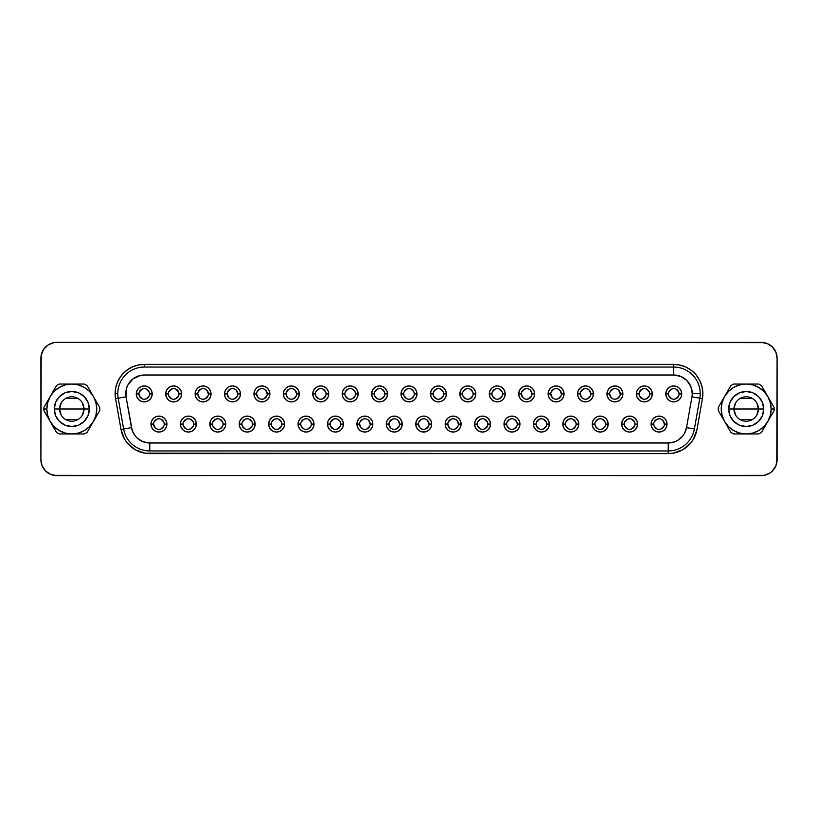 <?xml version="1.0" encoding="UTF-8"?>
<svg xmlns="http://www.w3.org/2000/svg" width="818" height="818" viewBox="0 0 818 818"><rect width="100%" height="100%" fill="white"/><g stroke="black" fill="none" stroke-linecap="round" stroke-linejoin="round"><path stroke-width="1.23" d="M718.265 409A27.935 27.935 0 0 1 718.306 407.384A27.935 27.935 0 0 0 718.306 410.616L730.852 432.344A27.935 27.935 0 0 0 733.654 433.959L758.736 433.959A27.935 27.935 0 0 0 761.538 432.344L774.084 410.616A27.935 27.935 0 0 0 774.084 407.384L767.805 396.526A24.959 24.959 0 0 1 771.149 409L774.125 409L771.149 409A24.959 24.959 0 0 1 724.584 421.474A24.959 24.959 0 0 1 746.19 384.041L733.654 384.041A27.935 27.935 0 0 0 730.852 385.656L718.306 407.384L724.584 396.526L728.552 391.352L733.715 387.384L739.738 384.889L746.19 384.041A24.959 24.959 0 0 1 767.805 396.526L761.538 385.656A27.935 27.935 0 0 0 758.736 384.041L746.19 384.041L752.652 384.889L758.675 387.384L763.838 391.352L767.805 396.526L770.3 402.538L771.149 409L770.3 415.462L767.805 421.474L763.838 426.648L758.675 430.616L752.652 433.111L746.19 433.959L739.738 433.111L733.715 430.616L728.552 426.648L724.584 421.474L722.09 415.462L721.241 409L722.09 402.538L724.584 396.526L730.852 385.656A27.935 27.935 0 0 1 733.654 384.041L758.736 384.041A27.935 27.935 0 0 1 761.538 385.656L774.084 407.384A27.935 27.935 0 0 1 774.084 410.616L761.538 432.344A27.935 27.935 0 0 1 758.736 433.959L733.654 433.959A27.935 27.935 0 0 1 730.852 432.344L718.306 410.616A27.935 27.935 0 0 1 718.265 409M756.855 403.039L758.409 409L733.981 409L735.535 403.039M739.901 398.53L752.488 398.53M735.535 414.961L733.981 409A12.209 12.209 0 0 1 746.19 396.791A12.209 12.209 0 0 1 758.409 409A12.209 12.209 0 0 0 746.19 396.791A12.209 12.209 0 0 0 733.981 409L728.674 409A17.526 17.526 0 0 1 746.19 391.474A17.526 17.526 0 0 1 763.715 409L758.409 409L763.715 409L762.386 402.292L758.583 396.607L752.897 392.814L746.19 391.474L739.492 392.814L733.807 396.607L730.004 402.292L728.674 409L730.004 415.708L733.807 421.393L739.492 425.186L746.19 426.526L752.897 425.186L758.583 421.393L762.386 415.708L763.715 409A17.526 17.526 0 0 1 746.19 426.526A17.526 17.526 0 0 1 728.674 409L733.981 409A12.209 12.209 0 0 0 746.19 421.209A12.209 12.209 0 0 0 758.409 409A12.209 12.209 0 0 1 746.19 421.209A12.209 12.209 0 0 1 733.981 409L758.409 409L756.855 414.961M61.145 414.961L59.591 409L84.019 409L82.465 414.961M78.099 419.47L65.512 419.47M82.465 403.039L84.019 409A12.209 12.209 0 0 1 71.81 421.209A12.209 12.209 0 0 1 59.591 409A12.209 12.209 0 0 0 71.81 421.209A12.209 12.209 0 0 0 84.019 409L89.326 409A17.526 17.526 0 0 1 71.81 426.526A17.526 17.526 0 0 1 54.285 409L59.591 409L54.285 409L55.614 415.708L59.417 421.393L65.103 425.186L71.81 426.526L78.508 425.186L84.193 421.393L87.996 415.708L89.326 409L87.996 402.292L84.193 396.607L78.508 392.814L71.81 391.474L65.103 392.814L59.417 396.607L55.614 402.292L54.285 409A17.526 17.526 0 0 1 71.81 391.474A17.526 17.526 0 0 1 89.326 409L84.019 409A12.209 12.209 0 0 0 71.81 396.791A12.209 12.209 0 0 0 59.591 409A12.209 12.209 0 0 1 71.81 396.791A12.209 12.209 0 0 1 84.019 409L59.591 409L61.145 403.039M153.631 424.082L150.982 424.082A7.965 7.965 0 0 1 158.948 416.117A7.965 7.965 0 0 1 166.913 424.082L166.299 427.129L164.582 429.716L161.995 431.444L158.948 432.047L155.901 431.444L153.314 429.716L151.586 427.129L150.982 424.082L151.586 421.035L153.314 418.448L155.901 416.72L158.948 416.117L161.995 416.72L164.582 418.448L166.299 421.035L166.913 424.082L164.254 424.082A5.307 5.307 0 0 0 158.948 418.775A5.307 5.307 0 0 0 153.631 424.082A5.307 5.307 0 0 1 158.948 418.775A5.307 5.307 0 0 1 164.254 424.082A5.307 5.307 0 0 1 158.948 429.389A5.307 5.307 0 0 1 153.631 424.082A5.307 5.307 0 0 0 158.948 429.389A5.307 5.307 0 0 0 164.254 424.082L166.913 424.082A7.965 7.965 0 0 1 158.948 432.047A7.965 7.965 0 0 1 150.982 424.082L153.631 424.082L155.185 427.834L156.913 428.99M183.048 424.082L180.4 424.082A7.965 7.965 0 0 1 188.365 416.117A7.965 7.965 0 0 1 196.33 424.082L195.727 427.129L193.999 429.716L191.412 431.444L188.365 432.047L185.318 431.444L182.731 429.716L181.003 427.129L180.4 424.082L181.003 421.035L182.731 418.448L185.318 416.72L188.365 416.117L191.412 416.72L193.999 418.448L195.727 421.035L196.33 424.082L193.672 424.082A5.307 5.307 0 0 0 188.365 418.775A5.307 5.307 0 0 0 183.048 424.082A5.307 5.307 0 0 1 188.365 418.775A5.307 5.307 0 0 1 193.672 424.082A5.307 5.307 0 0 1 188.365 429.389A5.307 5.307 0 0 1 183.048 424.082A5.307 5.307 0 0 0 188.365 429.389A5.307 5.307 0 0 0 193.672 424.082L196.33 424.082A7.965 7.965 0 0 1 188.365 432.047A7.965 7.965 0 0 1 180.4 424.082L183.048 424.082L183.457 426.117L186.33 428.99M212.476 424.082L209.817 424.082A7.965 7.965 0 0 1 217.782 416.117A7.965 7.965 0 0 1 225.748 424.082L225.144 427.129L223.416 429.716L220.829 431.444L217.782 432.047L214.735 431.444L212.148 429.716L210.42 427.129L209.817 424.082L210.42 421.035L212.148 418.448L214.735 416.72L217.782 416.117L220.829 416.72L223.416 418.448L225.144 421.035L225.748 424.082L223.089 424.082A5.307 5.307 0 0 0 217.782 418.775A5.307 5.307 0 0 0 212.476 424.082A5.307 5.307 0 0 1 217.782 418.775A5.307 5.307 0 0 1 223.089 424.082A5.307 5.307 0 0 1 217.782 429.389A5.307 5.307 0 0 1 212.476 424.082A5.307 5.307 0 0 0 217.782 429.389A5.307 5.307 0 0 0 223.089 424.082L225.748 424.082A7.965 7.965 0 0 1 217.782 432.047A7.965 7.965 0 0 1 209.817 424.082L212.476 424.082L212.874 426.117L215.748 428.99M241.893 424.082L239.234 424.082A7.965 7.965 0 0 1 247.2 416.117A7.965 7.965 0 0 1 255.165 424.082L254.562 427.129L252.834 429.716L250.247 431.444L247.2 432.047L244.153 431.444L241.566 429.716L239.838 427.129L239.234 424.082L239.838 421.035L241.566 418.448L244.153 416.72L247.2 416.117L250.247 416.72L252.834 418.448L254.562 421.035L255.165 424.082L252.506 424.082A5.307 5.307 0 0 0 247.2 418.775A5.307 5.307 0 0 0 241.893 424.082A5.307 5.307 0 0 1 247.2 418.775A5.307 5.307 0 0 1 252.506 424.082A5.307 5.307 0 0 1 247.2 429.389A5.307 5.307 0 0 1 241.893 424.082A5.307 5.307 0 0 0 247.2 429.389A5.307 5.307 0 0 0 252.506 424.082L255.165 424.082A7.965 7.965 0 0 1 247.2 432.047A7.965 7.965 0 0 1 239.234 424.082L241.893 424.082L242.292 426.117L245.165 428.99M271.31 424.082L268.652 424.082A7.965 7.965 0 0 1 276.617 416.117A7.965 7.965 0 0 1 284.582 424.082L283.979 427.129L282.251 429.716L279.664 431.444L276.617 432.047L273.57 431.444L270.983 429.716L269.255 427.129L268.652 424.082L269.255 421.035L270.983 418.448L273.57 416.72L276.617 416.117L279.664 416.72L282.251 418.448L283.979 421.035L284.582 424.082L281.924 424.082A5.307 5.307 0 0 0 276.617 418.775A5.307 5.307 0 0 0 271.31 424.082A5.307 5.307 0 0 1 276.617 418.775A5.307 5.307 0 0 1 281.924 424.082A5.307 5.307 0 0 1 276.617 429.389A5.307 5.307 0 0 1 271.31 424.082A5.307 5.307 0 0 0 276.617 429.389A5.307 5.307 0 0 0 281.924 424.082L284.582 424.082A7.965 7.965 0 0 1 276.617 432.047A7.965 7.965 0 0 1 268.652 424.082L271.31 424.082L271.709 426.117L274.582 428.99M307.957 416.352L311.668 418.448L313.396 421.035L314 424.082L311.351 424.082A5.307 5.307 0 0 0 306.034 418.775A5.307 5.307 0 0 0 300.727 424.082A5.307 5.307 0 0 1 306.034 418.775A5.307 5.307 0 0 1 311.351 424.082A5.307 5.307 0 0 1 306.034 429.389A5.307 5.307 0 0 1 300.727 424.082A5.307 5.307 0 0 0 306.034 429.389A5.307 5.307 0 0 0 311.351 424.082L314 424.082A7.965 7.965 0 0 1 306.034 432.047A7.965 7.965 0 0 1 298.069 424.082L300.727 424.082L301.126 426.117L303.999 428.99M342.814 421.035L343.417 424.082L342.814 427.129L341.086 429.716L338.499 431.444L335.452 432.047L332.405 431.444L329.818 429.716L328.1 427.129L327.486 424.082L328.1 421.035L329.818 418.448L332.405 416.72L335.452 416.117L338.499 416.72L341.086 418.448L342.814 421.035L343.417 424.082L340.769 424.082A5.307 5.307 0 0 0 335.452 418.775A5.307 5.307 0 0 0 330.145 424.082A5.307 5.307 0 0 1 335.452 418.775A5.307 5.307 0 0 1 340.769 424.082A5.307 5.307 0 0 1 335.452 429.389A5.307 5.307 0 0 1 330.145 424.082A5.307 5.307 0 0 0 335.452 429.389A5.307 5.307 0 0 0 340.769 424.082L343.417 424.082A7.965 7.965 0 0 1 335.452 432.047A7.965 7.965 0 0 1 327.486 424.082L330.145 424.082L330.544 426.117L333.427 428.99M359.562 424.082L356.904 424.082A7.965 7.965 0 0 1 364.869 416.117A7.965 7.965 0 0 1 372.834 424.082L372.231 427.129L370.503 429.716L367.916 431.444L364.869 432.047L361.822 431.444L359.245 429.716L357.517 427.129L356.904 424.082L357.517 421.035L359.245 418.448L361.822 416.72L364.869 416.117L367.916 416.72L370.503 418.448L372.231 421.035L372.834 424.082L370.186 424.082A5.307 5.307 0 0 0 364.869 418.775A5.307 5.307 0 0 0 359.562 424.082A5.307 5.307 0 0 1 364.869 418.775A5.307 5.307 0 0 1 370.186 424.082A5.307 5.307 0 0 1 364.869 429.389A5.307 5.307 0 0 1 359.562 424.082A5.307 5.307 0 0 0 364.869 429.389A5.307 5.307 0 0 0 370.186 424.082L372.834 424.082A7.965 7.965 0 0 1 364.869 432.047A7.965 7.965 0 0 1 356.904 424.082L359.562 424.082L361.116 427.834L362.844 428.99M388.979 424.082L386.321 424.082A7.965 7.965 0 0 1 394.286 416.117A7.965 7.965 0 0 1 402.251 424.082L401.648 427.129L399.92 429.716L397.344 431.444L394.286 432.047L391.239 431.444L388.662 429.716L386.934 427.129L386.321 424.082L386.934 421.035L388.662 418.448L391.239 416.72L394.286 416.117L397.344 416.72L399.92 418.448L401.648 421.035L402.251 424.082L399.603 424.082A5.307 5.307 0 0 0 394.286 418.775A5.307 5.307 0 0 0 388.979 424.082A5.307 5.307 0 0 1 394.286 418.775A5.307 5.307 0 0 1 399.603 424.082A5.307 5.307 0 0 1 394.286 429.389A5.307 5.307 0 0 1 388.979 424.082A5.307 5.307 0 0 0 394.286 429.389A5.307 5.307 0 0 0 399.603 424.082L402.251 424.082A7.965 7.965 0 0 1 394.286 432.047A7.965 7.965 0 0 1 386.321 424.082L388.979 424.082L390.534 427.834L392.262 428.99M653.746 424.082L651.087 424.082A7.965 7.965 0 0 1 659.052 416.117A7.965 7.965 0 0 1 667.018 424.082L666.414 427.129L664.686 429.716L662.099 431.444L659.052 432.047L656.005 431.444L653.418 429.716L651.701 427.129L651.087 424.082L651.701 421.035L653.418 418.448L656.005 416.72L659.052 416.117L662.099 416.72L664.686 418.448L666.414 421.035L667.018 424.082L664.369 424.082A5.307 5.307 0 0 0 659.052 418.775A5.307 5.307 0 0 0 653.746 424.082A5.307 5.307 0 0 1 659.052 418.775A5.307 5.307 0 0 1 664.369 424.082A5.307 5.307 0 0 1 659.052 429.389A5.307 5.307 0 0 1 653.746 424.082A5.307 5.307 0 0 0 659.052 429.389A5.307 5.307 0 0 0 664.369 424.082L667.018 424.082A7.965 7.965 0 0 1 659.052 432.047A7.965 7.965 0 0 1 651.087 424.082L653.746 424.082L654.144 426.117L657.028 428.99M624.328 424.082L621.67 424.082A7.965 7.965 0 0 1 629.635 416.117A7.965 7.965 0 0 1 637.6 424.082L636.997 427.129L635.269 429.716L632.682 431.444L629.635 432.047L626.588 431.444L624.001 429.716L622.273 427.129L621.67 424.082L622.273 421.035L624.001 418.448L626.588 416.72L629.635 416.117L632.682 416.72L635.269 418.448L636.997 421.035L637.6 424.082L634.952 424.082A5.307 5.307 0 0 0 629.635 418.775A5.307 5.307 0 0 0 624.328 424.082A5.307 5.307 0 0 1 629.635 418.775A5.307 5.307 0 0 1 634.952 424.082A5.307 5.307 0 0 1 629.635 429.389A5.307 5.307 0 0 1 624.328 424.082A5.307 5.307 0 0 0 629.635 429.389A5.307 5.307 0 0 0 634.952 424.082L637.6 424.082A7.965 7.965 0 0 1 629.635 432.047A7.965 7.965 0 0 1 621.67 424.082L624.328 424.082L624.727 426.117L627.6 428.99M594.911 424.082L592.252 424.082A7.965 7.965 0 0 1 600.218 416.117A7.965 7.965 0 0 1 608.183 424.082L607.58 427.129L605.852 429.716L603.265 431.444L600.218 432.047L597.171 431.444L594.584 429.716L592.856 427.129L592.252 424.082L592.856 421.035L594.584 418.448L597.171 416.72L600.218 416.117L603.265 416.72L605.852 418.448L607.58 421.035L608.183 424.082L605.524 424.082A5.307 5.307 0 0 0 600.218 418.775A5.307 5.307 0 0 0 594.911 424.082A5.307 5.307 0 0 1 600.218 418.775A5.307 5.307 0 0 1 605.524 424.082A5.307 5.307 0 0 1 600.218 429.389A5.307 5.307 0 0 1 594.911 424.082A5.307 5.307 0 0 0 600.218 429.389A5.307 5.307 0 0 0 605.524 424.082L608.183 424.082A7.965 7.965 0 0 1 600.218 432.047A7.965 7.965 0 0 1 592.252 424.082L594.911 424.082L595.31 426.117L598.183 428.99M565.494 424.082L562.835 424.082A7.965 7.965 0 0 1 570.8 416.117A7.965 7.965 0 0 1 578.766 424.082L578.162 427.129L576.434 429.716L573.847 431.444L570.8 432.047L567.753 431.444L565.166 429.716L563.438 427.129L562.835 424.082L563.438 421.035L565.166 418.448L567.753 416.72L570.8 416.117L573.847 416.72L576.434 418.448L578.162 421.035L578.766 424.082L576.107 424.082A5.307 5.307 0 0 0 570.8 418.775A5.307 5.307 0 0 0 565.494 424.082A5.307 5.307 0 0 1 570.8 418.775A5.307 5.307 0 0 1 576.107 424.082A5.307 5.307 0 0 1 570.8 429.389A5.307 5.307 0 0 1 565.494 424.082A5.307 5.307 0 0 0 570.8 429.389A5.307 5.307 0 0 0 576.107 424.082L578.766 424.082A7.965 7.965 0 0 1 570.8 432.047A7.965 7.965 0 0 1 562.835 424.082L565.494 424.082L565.892 426.117L568.766 428.99M536.076 424.082L533.418 424.082A7.965 7.965 0 0 1 541.383 416.117A7.965 7.965 0 0 1 549.348 424.082L548.745 427.129L547.017 429.716L544.43 431.444L541.383 432.047L538.336 431.444L535.749 429.716L534.021 427.129L533.418 424.082L534.021 421.035L535.749 418.448L538.336 416.72L541.383 416.117L544.43 416.72L547.017 418.448L548.745 421.035L549.348 424.082L546.69 424.082A5.307 5.307 0 0 0 541.383 418.775A5.307 5.307 0 0 0 536.076 424.082A5.307 5.307 0 0 1 541.383 418.775A5.307 5.307 0 0 1 546.69 424.082A5.307 5.307 0 0 1 541.383 429.389A5.307 5.307 0 0 1 536.076 424.082A5.307 5.307 0 0 0 541.383 429.389A5.307 5.307 0 0 0 546.69 424.082L549.348 424.082A7.965 7.965 0 0 1 541.383 432.047A7.965 7.965 0 0 1 533.418 424.082L536.076 424.082L536.475 426.117L539.348 428.99M506.649 424.082L504 424.082A7.965 7.965 0 0 1 511.966 416.117A7.965 7.965 0 0 1 519.931 424.082L519.328 427.129L517.6 429.716L515.013 431.444L511.966 432.047L508.919 431.444L506.332 429.716L504.604 427.129L504 424.082L504.604 421.035L506.332 418.448L508.919 416.72L511.966 416.117L515.013 416.72L517.6 418.448L519.328 421.035L519.931 424.082L517.273 424.082A5.307 5.307 0 0 0 511.966 418.775A5.307 5.307 0 0 0 506.649 424.082A5.307 5.307 0 0 1 511.966 418.775A5.307 5.307 0 0 1 517.273 424.082A5.307 5.307 0 0 1 511.966 429.389A5.307 5.307 0 0 1 506.649 424.082A5.307 5.307 0 0 0 511.966 429.389A5.307 5.307 0 0 0 517.273 424.082L519.931 424.082A7.965 7.965 0 0 1 511.966 432.047A7.965 7.965 0 0 1 504 424.082L506.649 424.082L507.058 426.117L509.931 428.99M475.186 427.129L474.583 424.082A7.965 7.965 0 0 1 482.548 416.117A7.965 7.965 0 0 1 490.514 424.082L489.9 427.129L488.182 429.716L485.595 431.444L482.548 432.047L479.501 431.444L476.914 429.716L475.186 427.129L474.583 424.082L475.186 421.035L476.914 418.448L479.501 416.72L482.548 416.117L485.595 416.72L488.182 418.448L489.9 421.035L490.514 424.082L487.855 424.082A5.307 5.307 0 0 0 482.548 418.775A5.307 5.307 0 0 0 477.231 424.082A5.307 5.307 0 0 1 482.548 418.775A5.307 5.307 0 0 1 487.855 424.082A5.307 5.307 0 0 1 482.548 429.389A5.307 5.307 0 0 1 477.231 424.082A5.307 5.307 0 0 0 482.548 429.389A5.307 5.307 0 0 0 487.855 424.082L490.514 424.082A7.965 7.965 0 0 1 482.548 432.047A7.965 7.965 0 0 1 474.583 424.082L477.231 424.082L477.64 426.117L480.514 428.99M447.814 424.082L445.166 424.082A7.965 7.965 0 0 1 453.131 416.117A7.965 7.965 0 0 1 461.096 424.082L460.483 427.129L458.755 429.716L456.178 431.444L453.131 432.047L450.084 431.444L447.497 429.716L445.769 427.129L445.166 424.082L445.769 421.035L447.497 418.448L450.084 416.72L453.131 416.117L456.178 416.72L458.755 418.448L460.483 421.035L461.096 424.082L458.438 424.082A5.307 5.307 0 0 0 453.131 418.775A5.307 5.307 0 0 0 447.814 424.082A5.307 5.307 0 0 1 453.131 418.775A5.307 5.307 0 0 1 458.438 424.082A5.307 5.307 0 0 1 453.131 429.389A5.307 5.307 0 0 1 447.814 424.082A5.307 5.307 0 0 0 453.131 429.389A5.307 5.307 0 0 0 458.438 424.082L461.096 424.082A7.965 7.965 0 0 1 453.131 432.047A7.965 7.965 0 0 1 445.166 424.082L447.814 424.082L449.368 427.834L451.096 428.99M138.927 393.918L136.269 393.918A7.965 7.965 0 0 1 144.234 385.953A7.965 7.965 0 0 1 152.199 393.918L151.596 396.965L149.868 399.552L147.281 401.28L144.234 401.883L141.187 401.28L138.6 399.552L136.872 396.965L136.269 393.918L136.872 390.871L138.6 388.284L141.187 386.556L144.234 385.953L147.281 386.556L149.868 388.284L151.596 390.871L152.199 393.918L149.551 393.918A5.307 5.307 0 0 0 144.234 388.611A5.307 5.307 0 0 0 138.927 393.918A5.307 5.307 0 0 1 144.234 388.611A5.307 5.307 0 0 1 149.551 393.918A5.307 5.307 0 0 1 144.234 399.225A5.307 5.307 0 0 1 138.927 393.918A5.307 5.307 0 0 0 144.234 399.225A5.307 5.307 0 0 0 149.551 393.918L152.199 393.918A7.965 7.965 0 0 1 144.234 401.883A7.965 7.965 0 0 1 136.269 393.918L138.927 393.918L139.326 395.953L142.199 398.826M168.344 393.918L165.686 393.918A7.965 7.965 0 0 1 173.651 385.953A7.965 7.965 0 0 1 181.616 393.918L181.013 396.965L179.285 399.552L176.698 401.28L173.651 401.883L170.604 401.28L168.017 399.552L166.299 396.965L165.686 393.918L166.299 390.871L168.017 388.284L170.604 386.556L173.651 385.953L176.698 386.556L179.285 388.284L181.013 390.871L181.616 393.918L178.968 393.918A5.307 5.307 0 0 0 173.651 388.611A5.307 5.307 0 0 0 168.344 393.918A5.307 5.307 0 0 1 173.651 388.611A5.307 5.307 0 0 1 178.968 393.918A5.307 5.307 0 0 1 173.651 399.225A5.307 5.307 0 0 1 168.344 393.918A5.307 5.307 0 0 0 173.651 399.225A5.307 5.307 0 0 0 178.968 393.918L181.616 393.918A7.965 7.965 0 0 1 173.651 401.883A7.965 7.965 0 0 1 165.686 393.918L168.344 393.918L168.743 395.953L171.627 398.826M197.762 393.918L195.103 393.918A7.965 7.965 0 0 1 203.069 385.953A7.965 7.965 0 0 1 211.034 393.918L210.43 396.965L208.702 399.552L206.116 401.28L203.069 401.883L200.021 401.28L197.445 399.552L195.717 396.965L195.103 393.918L195.717 390.871L197.445 388.284L200.021 386.556L203.069 385.953L206.116 386.556L208.702 388.284L210.43 390.871L211.034 393.918L208.386 393.918A5.307 5.307 0 0 0 203.069 388.611A5.307 5.307 0 0 0 197.762 393.918A5.307 5.307 0 0 1 203.069 388.611A5.307 5.307 0 0 1 208.386 393.918A5.307 5.307 0 0 1 203.069 399.225A5.307 5.307 0 0 1 197.762 393.918A5.307 5.307 0 0 0 203.069 399.225A5.307 5.307 0 0 0 208.386 393.918L211.034 393.918A7.965 7.965 0 0 1 203.069 401.883A7.965 7.965 0 0 1 195.103 393.918L197.762 393.918L199.316 397.671L201.044 398.826M227.179 393.918L224.521 393.918A7.965 7.965 0 0 1 232.486 385.953A7.965 7.965 0 0 1 240.451 393.918L239.848 396.965L238.12 399.552L235.543 401.28L232.486 401.883L229.439 401.28L226.862 399.552L225.134 396.965L224.521 393.918L225.134 390.871L226.862 388.284L229.439 386.556L232.486 385.953L235.543 386.556L238.12 388.284L239.848 390.871L240.451 393.918L237.803 393.918A5.307 5.307 0 0 0 232.486 388.611A5.307 5.307 0 0 0 227.179 393.918A5.307 5.307 0 0 1 232.486 388.611A5.307 5.307 0 0 1 237.803 393.918A5.307 5.307 0 0 1 232.486 399.225A5.307 5.307 0 0 1 227.179 393.918A5.307 5.307 0 0 0 232.486 399.225A5.307 5.307 0 0 0 237.803 393.918L240.451 393.918A7.965 7.965 0 0 1 232.486 401.883A7.965 7.965 0 0 1 224.521 393.918L227.179 393.918L228.733 397.671L230.461 398.826M256.596 393.918L253.948 393.918A7.965 7.965 0 0 1 261.913 385.953A7.965 7.965 0 0 1 269.879 393.918L269.265 396.965L267.537 399.552L264.96 401.28L261.913 401.883L258.856 401.28L256.279 399.552L254.551 396.965L253.948 393.918L254.551 390.871L256.279 388.284L258.856 386.556L261.913 385.953L264.96 386.556L267.537 388.284L269.265 390.871L269.879 393.918L267.22 393.918A5.307 5.307 0 0 0 261.913 388.611A5.307 5.307 0 0 0 256.596 393.918A5.307 5.307 0 0 1 261.913 388.611A5.307 5.307 0 0 1 267.22 393.918A5.307 5.307 0 0 1 261.913 399.225A5.307 5.307 0 0 1 256.596 393.918A5.307 5.307 0 0 0 261.913 399.225A5.307 5.307 0 0 0 267.22 393.918L269.879 393.918A7.965 7.965 0 0 1 261.913 401.883A7.965 7.965 0 0 1 253.948 393.918L256.596 393.918L258.151 397.671L259.879 398.826M286.014 393.918L283.365 393.918A7.965 7.965 0 0 1 291.331 385.953A7.965 7.965 0 0 1 299.296 393.918L298.682 396.965L296.954 399.552L294.378 401.28L291.331 401.883L288.284 401.28L285.697 399.552L283.969 396.965L283.365 393.918L283.969 390.871L285.697 388.284L288.284 386.556L291.331 385.953L294.378 386.556L296.954 388.284L298.682 390.871L299.296 393.918L296.637 393.918A5.307 5.307 0 0 0 291.331 388.611A5.307 5.307 0 0 0 286.014 393.918A5.307 5.307 0 0 1 291.331 388.611A5.307 5.307 0 0 1 296.637 393.918A5.307 5.307 0 0 1 291.331 399.225A5.307 5.307 0 0 1 286.014 393.918A5.307 5.307 0 0 0 291.331 399.225A5.307 5.307 0 0 0 296.637 393.918L299.296 393.918A7.965 7.965 0 0 1 291.331 401.883A7.965 7.965 0 0 1 283.365 393.918L286.014 393.918L287.568 397.671L289.296 398.826M322.803 401.618L317.701 401.28L315.114 399.552L313.386 396.965L312.783 393.918L313.386 390.871L315.114 388.284L317.701 386.556L320.748 385.953L323.795 386.556L326.382 388.284L328.1 390.871L328.713 393.918L326.055 393.918A5.307 5.307 0 0 0 320.748 388.611A5.307 5.307 0 0 0 315.431 393.918A5.307 5.307 0 0 1 320.748 388.611A5.307 5.307 0 0 1 326.055 393.918A5.307 5.307 0 0 1 320.748 399.225A5.307 5.307 0 0 1 315.431 393.918A5.307 5.307 0 0 0 320.748 399.225A5.307 5.307 0 0 0 326.055 393.918L328.713 393.918A7.965 7.965 0 0 1 320.748 401.883A7.965 7.965 0 0 1 312.783 393.918L315.431 393.918L315.84 395.953L318.713 398.826M357.527 390.871L358.131 393.918L357.527 396.965L355.799 399.552L353.212 401.28L350.165 401.883L347.118 401.28L344.531 399.552L342.803 396.965L342.2 393.918L342.803 390.871L344.531 388.284L347.118 386.556L350.165 385.953L353.212 386.556L355.799 388.284L357.527 390.871L358.131 393.918L355.472 393.918A5.307 5.307 0 0 0 350.165 388.611A5.307 5.307 0 0 0 344.848 393.918A5.307 5.307 0 0 1 350.165 388.611A5.307 5.307 0 0 1 355.472 393.918A5.307 5.307 0 0 1 350.165 399.225A5.307 5.307 0 0 1 344.848 393.918A5.307 5.307 0 0 0 350.165 399.225A5.307 5.307 0 0 0 355.472 393.918L358.131 393.918A7.965 7.965 0 0 1 350.165 401.883A7.965 7.965 0 0 1 342.2 393.918L344.848 393.918L345.257 395.953L348.131 398.826M374.276 393.918L371.617 393.918A7.965 7.965 0 0 1 379.583 385.953A7.965 7.965 0 0 1 387.548 393.918L386.945 396.965L385.217 399.552L382.63 401.28L379.583 401.883L376.536 401.28L373.949 399.552L372.221 396.965L371.617 393.918L372.221 390.871L373.949 388.284L376.536 386.556L379.583 385.953L382.63 386.556L385.217 388.284L386.945 390.871L387.548 393.918L384.889 393.918A5.307 5.307 0 0 0 379.583 388.611A5.307 5.307 0 0 0 374.276 393.918A5.307 5.307 0 0 1 379.583 388.611A5.307 5.307 0 0 1 384.889 393.918A5.307 5.307 0 0 1 379.583 399.225A5.307 5.307 0 0 1 374.276 393.918A5.307 5.307 0 0 0 379.583 399.225A5.307 5.307 0 0 0 384.889 393.918L387.548 393.918A7.965 7.965 0 0 1 379.583 401.883A7.965 7.965 0 0 1 371.617 393.918L374.276 393.918L374.675 395.953L377.548 398.826M681.128 390.871L681.731 393.918L681.128 396.965L679.4 399.552L676.813 401.28L673.766 401.883L670.719 401.28L668.132 399.552L666.404 396.965L665.801 393.918L666.404 390.871L668.132 388.284L670.719 386.556L673.766 385.953L676.813 386.556L679.4 388.284L681.128 390.871L681.731 393.918L679.073 393.918A5.307 5.307 0 0 0 673.766 388.611A5.307 5.307 0 0 0 668.449 393.918A5.307 5.307 0 0 1 673.766 388.611A5.307 5.307 0 0 1 679.073 393.918A5.307 5.307 0 0 1 673.766 399.225A5.307 5.307 0 0 1 668.449 393.918A5.307 5.307 0 0 0 673.766 399.225A5.307 5.307 0 0 0 679.073 393.918L681.731 393.918A7.965 7.965 0 0 1 673.766 401.883A7.965 7.965 0 0 1 665.801 393.918L668.449 393.918L668.858 395.953L671.731 398.826M639.032 393.918L636.384 393.918A7.965 7.965 0 0 1 644.349 385.953A7.965 7.965 0 0 1 652.314 393.918L651.701 396.965L649.983 399.552L647.396 401.28L644.349 401.883L641.302 401.28L638.715 399.552L636.987 396.965L636.384 393.918L636.987 390.871L638.715 388.284L641.302 386.556L644.349 385.953L647.396 386.556L649.983 388.284L651.701 390.871L652.314 393.918L649.656 393.918A5.307 5.307 0 0 0 644.349 388.611A5.307 5.307 0 0 0 639.032 393.918A5.307 5.307 0 0 1 644.349 388.611A5.307 5.307 0 0 1 649.656 393.918A5.307 5.307 0 0 1 644.349 399.225A5.307 5.307 0 0 1 639.032 393.918A5.307 5.307 0 0 0 644.349 399.225A5.307 5.307 0 0 0 649.656 393.918L652.314 393.918A7.965 7.965 0 0 1 644.349 401.883A7.965 7.965 0 0 1 636.384 393.918L639.032 393.918L639.441 395.953L642.314 398.826M609.615 393.918L606.966 393.918A7.965 7.965 0 0 1 614.931 385.953A7.965 7.965 0 0 1 622.897 393.918L622.283 396.965L620.555 399.552L617.979 401.28L614.931 401.883L611.884 401.28L609.298 399.552L607.57 396.965L606.966 393.918L607.57 390.871L609.298 388.284L611.884 386.556L614.931 385.953L617.979 386.556L620.555 388.284L622.283 390.871L622.897 393.918L620.238 393.918A5.307 5.307 0 0 0 614.931 388.611A5.307 5.307 0 0 0 609.615 393.918A5.307 5.307 0 0 1 614.931 388.611A5.307 5.307 0 0 1 620.238 393.918A5.307 5.307 0 0 1 614.931 399.225A5.307 5.307 0 0 1 609.615 393.918A5.307 5.307 0 0 0 614.931 399.225A5.307 5.307 0 0 0 620.238 393.918L622.897 393.918A7.965 7.965 0 0 1 614.931 401.883A7.965 7.965 0 0 1 606.966 393.918L609.615 393.918L611.169 397.671L612.897 398.826M580.197 393.918L577.549 393.918A7.965 7.965 0 0 1 585.514 385.953A7.965 7.965 0 0 1 593.479 393.918L592.866 396.965L591.138 399.552L588.561 401.28L585.514 401.883L582.457 401.28L579.88 399.552L578.152 396.965L577.549 393.918L578.152 390.871L579.88 388.284L582.457 386.556L585.514 385.953L588.561 386.556L591.138 388.284L592.866 390.871L593.479 393.918L590.821 393.918A5.307 5.307 0 0 0 585.514 388.611A5.307 5.307 0 0 0 580.197 393.918A5.307 5.307 0 0 1 585.514 388.611A5.307 5.307 0 0 1 590.821 393.918A5.307 5.307 0 0 1 585.514 399.225A5.307 5.307 0 0 1 580.197 393.918A5.307 5.307 0 0 0 585.514 399.225A5.307 5.307 0 0 0 590.821 393.918L593.479 393.918A7.965 7.965 0 0 1 585.514 401.883A7.965 7.965 0 0 1 577.549 393.918L580.197 393.918L581.751 397.671L583.479 398.826M550.78 393.918L548.121 393.918A7.965 7.965 0 0 1 556.087 385.953A7.965 7.965 0 0 1 564.052 393.918L563.449 396.965L561.721 399.552L559.144 401.28L556.087 401.883L553.04 401.28L550.463 399.552L548.735 396.965L548.121 393.918L548.735 390.871L550.463 388.284L553.04 386.556L556.087 385.953L559.144 386.556L561.721 388.284L563.449 390.871L564.052 393.918L561.404 393.918A5.307 5.307 0 0 0 556.087 388.611A5.307 5.307 0 0 0 550.78 393.918A5.307 5.307 0 0 1 556.087 388.611A5.307 5.307 0 0 1 561.404 393.918A5.307 5.307 0 0 1 556.087 399.225A5.307 5.307 0 0 1 550.78 393.918A5.307 5.307 0 0 0 556.087 399.225A5.307 5.307 0 0 0 561.404 393.918L564.052 393.918A7.965 7.965 0 0 1 556.087 401.883A7.965 7.965 0 0 1 548.121 393.918L550.78 393.918L552.334 397.671L554.062 398.826M521.363 393.918L518.704 393.918A7.965 7.965 0 0 1 526.669 385.953A7.965 7.965 0 0 1 534.635 393.918L534.031 396.965L532.303 399.552L529.716 401.28L526.669 401.883L523.622 401.28L521.046 399.552L519.318 396.965L518.704 393.918L519.318 390.871L521.046 388.284L523.622 386.556L526.669 385.953L529.716 386.556L532.303 388.284L534.031 390.871L534.635 393.918L531.986 393.918A5.307 5.307 0 0 0 526.669 388.611A5.307 5.307 0 0 0 521.363 393.918A5.307 5.307 0 0 1 526.669 388.611A5.307 5.307 0 0 1 531.986 393.918A5.307 5.307 0 0 1 526.669 399.225A5.307 5.307 0 0 1 521.363 393.918A5.307 5.307 0 0 0 526.669 399.225A5.307 5.307 0 0 0 531.986 393.918L534.635 393.918A7.965 7.965 0 0 1 526.669 401.883A7.965 7.965 0 0 1 518.704 393.918L521.363 393.918L522.917 397.671L524.645 398.826M489.9 396.965L489.287 393.918A7.965 7.965 0 0 1 497.252 385.953A7.965 7.965 0 0 1 505.217 393.918L504.614 396.965L502.886 399.552L500.299 401.28L497.252 401.883L494.205 401.28L491.618 399.552L489.9 396.965L489.287 393.918L489.9 390.871L491.618 388.284L494.205 386.556L497.252 385.953L500.299 386.556L502.886 388.284L504.614 390.871L505.217 393.918L502.569 393.918A5.307 5.307 0 0 0 497.252 388.611A5.307 5.307 0 0 0 491.945 393.918A5.307 5.307 0 0 1 497.252 388.611A5.307 5.307 0 0 1 502.569 393.918A5.307 5.307 0 0 1 497.252 399.225A5.307 5.307 0 0 1 491.945 393.918A5.307 5.307 0 0 0 497.252 399.225A5.307 5.307 0 0 0 502.569 393.918L505.217 393.918A7.965 7.965 0 0 1 497.252 401.883A7.965 7.965 0 0 1 489.287 393.918L491.945 393.918L492.344 395.953L495.227 398.826M460.473 396.965L459.869 393.918A7.965 7.965 0 0 1 467.835 385.953A7.965 7.965 0 0 1 475.8 393.918L475.197 396.965L473.469 399.552L470.882 401.28L467.835 401.883L464.788 401.28L462.201 399.552L460.473 396.965L459.869 393.918L460.473 390.871L462.201 388.284L464.788 386.556L467.835 385.953L470.882 386.556L473.469 388.284L475.197 390.871L475.8 393.918L473.152 393.918A5.307 5.307 0 0 0 467.835 388.611A5.307 5.307 0 0 0 462.528 393.918A5.307 5.307 0 0 1 467.835 388.611A5.307 5.307 0 0 1 473.152 393.918A5.307 5.307 0 0 1 467.835 399.225A5.307 5.307 0 0 1 462.528 393.918A5.307 5.307 0 0 0 467.835 399.225A5.307 5.307 0 0 0 473.152 393.918L475.8 393.918A7.965 7.965 0 0 1 467.835 401.883A7.965 7.965 0 0 1 459.869 393.918L462.528 393.918L462.927 395.953L465.8 398.826M433.111 393.918L430.452 393.918A7.965 7.965 0 0 1 438.417 385.953A7.965 7.965 0 0 1 446.383 393.918L445.779 396.965L444.051 399.552L441.464 401.28L438.417 401.883L435.37 401.28L432.783 399.552L431.055 396.965L430.452 393.918L431.055 390.871L432.783 388.284L435.37 386.556L438.417 385.953L441.464 386.556L444.051 388.284L445.779 390.871L446.383 393.918L443.724 393.918A5.307 5.307 0 0 0 438.417 388.611A5.307 5.307 0 0 0 433.111 393.918A5.307 5.307 0 0 1 438.417 388.611A5.307 5.307 0 0 1 443.724 393.918A5.307 5.307 0 0 1 438.417 399.225A5.307 5.307 0 0 1 433.111 393.918A5.307 5.307 0 0 0 438.417 399.225A5.307 5.307 0 0 0 443.724 393.918L446.383 393.918A7.965 7.965 0 0 1 438.417 401.883A7.965 7.965 0 0 1 430.452 393.918L433.111 393.918L433.509 395.953L436.383 398.826M424.675 431.986L420.656 431.444L418.08 429.716L416.352 427.129L415.749 424.082L416.352 421.035L418.08 418.448L420.656 416.72L423.714 416.117L426.761 416.72L429.338 418.448L431.066 421.035L431.679 424.082L429.021 424.082A5.307 5.307 0 0 0 423.714 418.775A5.307 5.307 0 0 0 418.397 424.082A5.307 5.307 0 0 0 423.714 429.389A5.307 5.307 0 0 0 429.021 424.082L431.679 424.082A7.965 7.965 0 0 1 423.714 432.047A7.965 7.965 0 0 1 415.749 424.082L418.397 424.082A5.307 5.307 0 0 1 423.714 418.775A5.307 5.307 0 0 1 429.021 424.082A5.307 5.307 0 0 1 423.714 429.389A5.307 5.307 0 0 1 418.397 424.082L419.951 427.834L421.679 428.99M403.693 393.918L401.035 393.918A7.965 7.965 0 0 1 409 385.953A7.965 7.965 0 0 1 416.965 393.918L416.362 396.965L414.634 399.552L412.047 401.28L409 401.883L405.953 401.28L403.366 399.552L401.638 396.965L401.035 393.918L401.638 390.871L403.366 388.284L405.953 386.556L409 385.953L412.047 386.556L414.634 388.284L416.362 390.871L416.965 393.918L414.307 393.918A5.307 5.307 0 0 0 409 388.611A5.307 5.307 0 0 0 403.693 393.918A5.307 5.307 0 0 0 409 399.225A5.307 5.307 0 0 0 414.307 393.918L416.965 393.918A7.965 7.965 0 0 1 409 401.883A7.965 7.965 0 0 1 401.035 393.918L403.693 393.918A5.307 5.307 0 0 1 409 388.611A5.307 5.307 0 0 1 414.307 393.918A5.307 5.307 0 0 1 409 399.225A5.307 5.307 0 0 1 403.693 393.918L404.092 395.953L406.965 398.826M144.346 364.399L144.346 367.047A26.554 26.554 0 0 0 117.792 393.601L115.133 393.601A29.203 29.203 0 0 1 144.346 364.399L138.641 364.961L133.16 366.617L128.119 369.317L123.692 372.947L120.062 377.374L117.363 382.425L115.696 387.906L115.133 393.601A29.203 29.203 0 0 0 115.583 398.673L121.013 429.47L124.479 439L127.403 443.172L135.174 449.695L144.704 453.162L668.224 453.601L673.296 453.162L682.825 449.695L690.596 443.172L693.521 439L696.987 429.47L702.417 398.673L702.836 392.323L701.864 386.045L699.564 380.114L696.036 374.828L691.435 370.431L686.005 367.129L679.983 365.084L673.654 364.399L144.346 364.399L673.654 364.399L673.654 367.047A26.554 26.554 0 0 1 700.208 393.601L692.243 393.601A18.589 18.589 0 0 1 691.956 396.832L699.809 398.213A26.554 26.554 0 0 0 700.208 393.601A26.554 26.554 0 0 1 699.809 398.213L691.956 396.832A18.589 18.589 0 0 0 692.243 393.601L690.832 386.485L686.803 380.462L680.77 376.433L673.654 375.012L144.346 375.012L140.318 375.452L133.027 378.857L127.853 385.022L126.391 388.785L126.044 396.832L132.311 430.759L135.532 436.342L137.823 438.632L143.416 441.863L149.776 442.988L668.224 442.988L674.584 441.863L677.519 440.493L682.468 436.342L684.318 433.693L686.527 427.63L691.956 396.832L686.527 427.63A18.589 18.589 0 0 1 668.224 442.988L149.776 442.988A18.589 18.589 0 0 1 131.473 427.63L123.62 429.01A26.554 26.554 0 0 0 149.776 450.953A26.554 26.554 0 0 1 123.62 429.01L131.473 427.63L126.044 396.832L118.191 398.213A26.554 26.554 0 0 1 144.346 367.047L144.346 364.399M99.735 409A27.935 27.935 0 0 1 99.694 410.616A27.935 27.935 0 0 0 99.694 407.384L87.148 385.656A27.935 27.935 0 0 0 84.346 384.041L59.264 384.041A27.935 27.935 0 0 0 56.462 385.656L50.195 396.526A24.959 24.959 0 0 1 93.416 396.526A24.959 24.959 0 0 1 71.81 433.959A24.959 24.959 0 0 1 46.851 409L43.875 409A27.935 27.935 0 0 0 43.916 410.616L56.462 432.344A27.935 27.935 0 0 0 59.264 433.959L84.346 433.959A27.935 27.935 0 0 0 87.148 432.344L99.694 410.616L93.416 421.474L89.448 426.648L84.285 430.616L78.262 433.111L71.81 433.959L65.348 433.111L59.325 430.616L54.162 426.648L50.195 421.474L47.7 415.462L46.851 409A24.959 24.959 0 0 1 50.195 396.526L43.916 407.384A27.935 27.935 0 0 0 43.875 409L46.851 409L47.7 402.538L50.195 396.526L54.162 391.352L59.325 387.384L65.348 384.889L71.81 384.041L78.262 384.889L84.285 387.384L89.448 391.352L93.416 396.526L95.91 402.538L96.759 409L95.91 415.462L93.416 421.474L87.148 432.344A27.935 27.935 0 0 1 84.346 433.959L59.264 433.959A27.935 27.935 0 0 1 56.462 432.344L43.916 410.616A27.935 27.935 0 0 1 43.916 407.384L56.462 385.656A27.935 27.935 0 0 1 59.264 384.041L84.346 384.041A27.935 27.935 0 0 1 87.148 385.656L99.694 407.384A27.935 27.935 0 0 1 99.735 409M764.278 342.66L56.831 342.353L761.169 342.353L767.264 343.57L772.437 347.026L775.883 352.19L777.1 358.284L776.793 462.824L775.883 465.81L772.437 470.974L770.024 472.957L764.278 475.34L56.831 475.647L50.736 474.43L45.563 470.974L42.117 465.81L40.9 459.716L41.207 355.176L43.589 349.439L47.976 345.043L53.722 342.66L56.831 342.353A15.931 15.931 0 0 0 40.9 358.284L42.117 352.19M577.702 428.07L577.15 428.888M507.6 430.749L506.761 430.115M453.131 416.117L455.064 416.352M240.85 428.888L240.298 428.07M300.727 424.082L298.069 424.082A7.965 7.965 0 0 1 306.034 416.117A7.965 7.965 0 0 1 314 424.082L313.396 427.129L311.668 429.716L309.081 431.444L306.034 432.047L302.987 431.444L300.4 429.716L298.672 427.129L298.069 424.082L298.672 421.035L300.4 418.448L302.987 416.72L306.034 416.117L309.081 416.72M361.822 416.72L363.703 416.198M235.543 386.556L236.443 386.996M394.286 432.047L393.325 431.986M188.365 416.117L191.412 416.72M311.668 429.716L309.081 431.444L306.034 432.047M367.916 431.444L364.869 432.047M651.701 421.035L653.418 418.448M656.005 416.72L659.052 416.117M328.1 390.871L328.713 393.918L328.1 396.965L326.382 399.552L323.795 401.28L320.748 401.883M382.63 401.28L379.583 401.883M534.031 396.965L532.303 399.552M529.716 401.28L526.669 401.883M470.882 401.28L467.835 401.883M412.047 401.28L409 401.883M418.397 424.082L415.749 424.082A7.965 7.965 0 0 1 423.714 416.117A7.965 7.965 0 0 1 431.679 424.082L431.066 427.129L429.338 429.716L426.761 431.444L423.714 432.047L420.656 431.444M415.749 424.082L416.352 421.035M441.464 401.28L438.417 401.883M500.299 401.28L497.252 401.883L494.205 401.28M491.618 388.284L494.205 386.556M283.969 390.871L285.697 388.284M453.131 432.047L450.084 431.444M508.919 416.72L511.966 416.117M626.588 416.72L629.635 416.117M402.251 424.082L401.648 427.129M166.299 427.129L164.582 429.716M47.976 345.043L53.722 342.66M775.883 352.19L776.793 355.176M53.722 475.34L761.169 475.647A15.931 15.931 0 0 0 777.1 459.716L775.883 465.81M770.024 472.957L764.278 475.34M42.117 465.81L41.207 462.824M40.9 358.284L40.9 459.716A15.931 15.931 0 0 0 56.831 475.647M777.1 459.716L777.1 358.284A15.931 15.931 0 0 0 761.169 342.353M118.191 398.213L123.62 429.01L121.013 429.47L123.62 429.01L118.191 398.213L126.044 396.832A18.589 18.589 0 0 1 144.346 375.012L673.654 375.012L673.654 367.047L144.346 367.047L673.654 367.047L673.654 375.012A18.589 18.589 0 0 1 692.243 393.601L700.208 393.601A26.554 26.554 0 0 0 673.654 367.047L673.654 364.399A29.203 29.203 0 0 1 702.417 398.673L696.987 429.47A29.203 29.203 0 0 1 668.224 453.601L149.776 453.601A29.203 29.203 0 0 1 121.013 429.47L115.583 398.673L118.191 398.213L115.583 398.673A29.203 29.203 0 0 1 115.133 393.601L117.792 393.601A26.554 26.554 0 0 0 118.191 398.213M149.776 450.953L668.224 450.953L668.224 442.988L668.224 450.953A26.554 26.554 0 0 0 694.38 429.01A26.554 26.554 0 0 1 668.224 450.953L668.224 453.601L668.224 450.953L149.776 450.953L149.776 442.988L149.776 450.953M694.38 429.01L699.809 398.213L702.417 398.673L699.809 398.213L694.38 429.01L686.527 427.63L694.38 429.01M414.307 393.918L413.908 391.883L411.035 389.01M409 388.611L406.965 389.01L404.092 391.883M409 399.225L411.035 398.826L413.908 395.953M429.021 424.082L427.466 420.329L425.738 419.174M423.714 418.775L421.679 419.174L418.806 422.047M423.714 429.389L425.738 428.99L428.612 426.117M443.724 393.918L443.325 391.883L440.452 389.01M438.417 388.611L436.383 389.01L433.509 391.883M438.417 399.225L440.452 398.826L443.325 395.953M473.152 393.918L472.743 391.883L469.869 389.01M467.835 388.611L465.8 389.01L462.927 391.883M467.835 399.225L469.869 398.826L472.743 395.953M462.528 393.918L459.869 393.918M502.569 393.918L502.16 391.883L499.287 389.01M497.252 388.611L495.227 389.01L492.344 391.883M497.252 399.225L499.287 398.826L502.16 395.953M491.945 393.918L489.287 393.918M531.986 393.918L530.432 390.166L528.704 389.01M526.669 388.611L524.645 389.01L521.772 391.883M526.669 399.225L528.704 398.826L531.577 395.953M561.404 393.918L559.849 390.166L558.121 389.01M556.087 388.611L554.062 389.01L551.189 391.883M556.087 399.225L558.121 398.826L560.995 395.953M590.821 393.918L589.267 390.166L587.539 389.01M585.514 388.611L583.479 389.01L580.606 391.883M585.514 399.225L587.539 398.826L590.412 395.953M620.238 393.918L618.684 390.166L616.956 389.01M614.931 388.611L612.897 389.01L610.024 391.883M614.931 399.225L616.956 398.826L619.829 395.953M649.656 393.918L649.257 391.883L646.373 389.01M644.349 388.611L642.314 389.01L639.441 391.883M644.349 399.225L646.373 398.826L649.257 395.953M679.073 393.918L678.674 391.883L675.801 389.01M673.766 388.611L671.731 389.01L668.858 391.883M673.766 399.225L675.801 398.826L678.674 395.953M668.449 393.918L665.801 393.918A7.965 7.965 0 0 1 673.766 385.953A7.965 7.965 0 0 1 681.731 393.918M384.889 393.918L384.491 391.883L381.617 389.01M379.583 388.611L377.548 389.01L374.675 391.883M379.583 399.225L381.617 398.826L384.491 395.953M355.472 393.918L355.073 391.883L352.2 389.01M350.165 388.611L348.131 389.01L345.257 391.883M350.165 399.225L352.2 398.826L355.073 395.953M344.848 393.918L342.2 393.918A7.965 7.965 0 0 1 350.165 385.953A7.965 7.965 0 0 1 358.131 393.918M326.055 393.918L325.656 391.883L322.773 389.01M320.748 388.611L318.713 389.01L315.84 391.883M320.748 399.225L322.773 398.826L325.656 395.953M315.431 393.918L312.783 393.918A7.965 7.965 0 0 1 320.748 385.953A7.965 7.965 0 0 1 328.713 393.918M296.637 393.918L295.083 390.166L293.355 389.01M291.331 388.611L289.296 389.01L286.423 391.883M291.331 399.225L293.355 398.826L296.228 395.953M267.22 393.918L265.666 390.166L263.938 389.01M261.913 388.611L259.879 389.01L257.005 391.883M261.913 399.225L263.938 398.826L266.811 395.953M237.803 393.918L236.249 390.166L234.521 389.01M232.486 388.611L230.461 389.01L227.588 391.883M232.486 399.225L234.521 398.826L237.394 395.953M208.386 393.918L206.831 390.166L205.103 389.01M203.069 388.611L201.044 389.01L198.171 391.883M203.069 399.225L205.103 398.826L207.976 395.953M178.968 393.918L178.559 391.883L175.686 389.01M173.651 388.611L171.627 389.01L168.743 391.883M173.651 399.225L175.686 398.826L178.559 395.953M149.551 393.918L149.142 391.883L146.269 389.01M144.234 388.611L142.199 389.01L139.326 391.883M144.234 399.225L146.269 398.826L149.142 395.953M458.438 424.082L456.884 420.329L455.156 419.174M453.131 418.775L451.096 419.174L448.223 422.047M453.131 429.389L455.156 428.99L458.029 426.117M487.855 424.082L487.456 422.047L484.573 419.174M482.548 418.775L480.514 419.174L477.64 422.047M482.548 429.389L484.573 428.99L487.456 426.117M477.231 424.082L474.583 424.082M517.273 424.082L516.874 422.047L514.001 419.174M511.966 418.775L509.931 419.174L507.058 422.047M511.966 429.389L514.001 428.99L516.874 426.117M546.69 424.082L546.291 422.047L543.418 419.174M541.383 418.775L539.348 419.174L536.475 422.047M541.383 429.389L543.418 428.99L546.291 426.117M576.107 424.082L575.708 422.047L572.835 419.174M570.8 418.775L568.766 419.174L565.892 422.047M570.8 429.389L572.835 428.99L575.708 426.117M605.524 424.082L605.126 422.047L602.252 419.174M600.218 418.775L598.183 419.174L595.31 422.047M600.218 429.389L602.252 428.99L605.126 426.117M634.952 424.082L634.543 422.047L631.67 419.174M629.635 418.775L627.6 419.174L624.727 422.047M629.635 429.389L631.67 428.99L634.543 426.117M664.369 424.082L662.815 420.329L661.087 419.174M659.052 418.775L657.028 419.174L654.144 422.047M659.052 429.389L661.087 428.99L663.96 426.117M399.603 424.082L398.049 420.329L396.321 419.174M394.286 418.775L392.262 419.174L389.388 422.047M394.286 429.389L396.321 428.99L399.194 426.117M370.186 424.082L368.632 420.329L366.904 419.174M364.869 418.775L362.844 419.174L359.971 422.047M364.869 429.389L366.904 428.99L369.777 426.117M340.769 424.082L340.36 422.047L337.486 419.174M335.452 418.775L333.427 419.174L330.544 422.047M335.452 429.389L337.486 428.99L340.36 426.117M330.145 424.082L327.486 424.082A7.965 7.965 0 0 1 335.452 416.117A7.965 7.965 0 0 1 343.417 424.082M311.351 424.082L310.942 422.047L308.069 419.174M306.034 418.775L303.999 419.174L301.126 422.047M306.034 429.389L308.069 428.99L310.942 426.117M281.924 424.082L281.525 422.047L278.652 419.174M276.617 418.775L274.582 419.174L271.709 422.047M276.617 429.389L278.652 428.99L281.525 426.117M252.506 424.082L252.108 422.047L249.234 419.174M247.2 418.775L245.165 419.174L242.292 422.047M247.2 429.389L249.234 428.99L252.108 426.117M223.089 424.082L222.69 422.047L219.817 419.174M217.782 418.775L215.748 419.174L212.874 422.047M217.782 429.389L219.817 428.99L222.69 426.117M193.672 424.082L193.273 422.047L190.4 419.174M188.365 418.775L186.33 419.174L183.457 422.047M188.365 429.389L190.4 428.99L193.273 426.117M164.254 424.082L163.856 422.047L160.972 419.174M158.948 418.775L156.913 419.174L154.04 422.047M158.948 429.389L160.972 428.99L163.856 426.117M510.79 431.965L509.665 431.71M65.512 398.53L78.099 398.53M752.488 419.47L739.901 419.47"/></g></svg>
